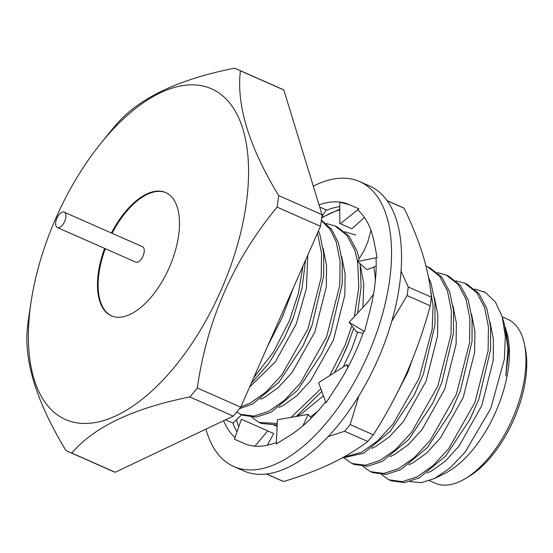 <?xml version="1.0" encoding="UTF-8"?>
<svg xmlns="http://www.w3.org/2000/svg" width="553" height="553" viewBox="0 0 553 553"><rect width="100%" height="100%" fill="white"/><g stroke="black" fill="none" stroke-linecap="round" stroke-linejoin="round"><path stroke-width="0.83" d="M474.564 289.032L485.209 292.343A105.229 52.452 -66.2 0 0 483.377 291.452A105.229 52.452 -66.2 0 0 483.322 291.424M456.025 280.841L464.714 283.205L476.638 292.516L484.532 307.316L488.444 326.927L488.112 350.961L474.861 402.605L448.739 448.601L432.833 465.792L417.162 476.804L402.301 481.642L388.959 479.817L381.522 474.626M388.959 479.817L391.213 480.813L404.554 482.638L419.416 477.799L445.794 455.914L469.753 419.713L478.974 398.865L490.594 349.51L490.601 326.864L486.785 308.304L478.891 293.505L466.96 284.201L464.714 283.205M437.478 272.65L446.167 275.014L458.091 284.325L465.985 299.125L469.898 318.735L469.566 342.77L456.315 394.42L430.193 440.416L414.287 457.601L398.616 468.612L383.761 473.451L370.413 471.626L362.975 466.435M370.413 471.633L372.667 472.621L386.008 474.446L400.87 469.608L427.248 447.723L451.207 411.522L460.428 390.681L472.048 341.319L472.055 318.673L468.239 300.12L460.345 285.32L448.421 276.009L446.167 275.014M425.997 266.166L427.621 266.829L439.552 276.134L447.446 290.933L451.359 310.551L451.027 334.579L437.776 386.229L411.653 432.225L395.748 449.409L380.077 460.428L365.215 465.26L351.874 463.442L344.429 458.243M354.12 464.43L367.469 466.255L382.323 461.423L408.708 439.531L432.667 403.331L441.888 382.489L453.501 333.134L453.508 310.482L449.693 291.929L441.799 277.129L429.875 267.818L427.628 266.829M430.089 286.62L433.068 306.092L432.17 329.229L419.229 378.038L393.107 424.033L377.201 441.225L361.531 452.236L343.385 457.269M341.996 458.036L363.784 453.232L390.162 431.347L414.121 395.139L423.342 374.298L434.962 324.943L434.969 302.297L431.153 283.737L428.457 277.184M344.761 231.7L355.703 235.06M326.215 223.509L334.904 225.88L346.835 235.184L354.729 249.984L357.584 261.355M357.632 261.638L358.807 287.422L354.314 316.696M351.874 325.807L345.051 345.279L329.768 375.577M320.837 388.78L291.113 417.363M277.247 423.418L259.15 422.492L251.712 417.294M259.157 422.492L261.403 423.487L277.184 424.932M296.318 416.464L321.818 391.441M334.358 372.653L339.943 362.381L347.305 346.275L353.706 328.219M357.604 313.136L361.137 286.924L360.058 263.705M359.139 258.79L356.975 250.979L349.081 236.179L337.157 226.868L334.911 225.88M321.348 220.488L330.127 229.454L336.183 241.792L340.095 261.41L339.763 285.438L326.512 337.088L300.39 383.084L284.484 400.275L268.813 411.287L253.951 416.119L240.61 414.301L236.691 412.089M240.61 414.301L242.864 415.296L256.205 417.114L271.06 412.282L297.445 390.397L321.404 354.19L328.759 338.083L330.625 333.348L342.245 283.993L342.245 261.348L338.436 242.788L331.565 229.308L321.397 220.094M317.477 233.145L321.549 253.219L321.217 277.247L307.966 328.897L281.843 374.893L265.938 392.084L250.267 403.096L240.859 406.856M239.518 408.66L252.521 404.091L278.899 382.206L302.857 346.005L310.219 329.892L312.079 325.157L323.699 275.802L323.705 253.156L319.89 234.596L318.48 230.871M302.947 266.09L298.309 293.657L289.419 320.705L273.59 351.888L253.627 377.906M251.152 383.526L268.841 363.314L284.318 337.814L291.673 321.701L293.539 316.973L302.007 288.417L305.602 260.076M485.209 292.343L495.391 302L502.228 316.821L505.331 336.362L504.364 359.146L490.774 408.467L465.087 452.167L449.865 468.101L434.375 478.573L421.365 482.658L409.863 481.594M427.317 472.967L431.423 471.059L445.11 461.34L458.99 446.188L481.767 405.674L493.2 360.494L493.456 339.418L490.034 322.143M408.771 464.776L412.877 462.868L426.563 453.149L440.444 437.997L463.22 397.483L474.654 352.302L474.909 331.226L471.488 313.952M390.231 456.584L394.33 454.677L408.017 444.958L421.904 429.805L444.674 389.291L456.107 344.111L456.37 323.035L452.942 305.768M371.685 448.4L375.791 446.485L389.478 436.766L403.358 421.614L426.135 381.1L437.568 335.92L437.824 314.851L434.402 297.576M391.199 404.443L407.589 372.909L412.407 359.45M297.514 415.635L301.613 413.727L323.436 395.81M343.219 367.005L351.957 348.342L357.625 332.104M362.906 307.399L363.791 283.938L360.224 264.818M278.968 407.45L283.074 405.543L296.761 395.817L310.641 380.664L333.418 340.15L344.851 294.97L345.107 273.901L341.678 256.627M260.422 399.259L264.528 397.351L278.214 387.632L292.095 372.473L314.871 331.959L326.305 286.786L326.56 265.71L323.139 248.435M249.569 387.107L275.359 361.89L296.325 323.775L306.417 288.528L307.779 255.133M470.161 418.911L478.974 398.865M451.614 410.727L460.428 390.681M433.068 402.536L441.888 382.489M414.529 394.344L423.342 374.298M340.351 361.586L349.171 341.54M321.811 353.395L330.625 333.348M303.265 345.203L312.079 325.157M284.719 337.019L293.539 316.973M505.228 327.252L505.905 329.408L508.615 350.671L505.857 376.033L507.979 348.549L504.557 324.811M434.375 478.573L444.494 473.624A89.614 44.675 -66.2 0 0 506.811 332.526L505.905 329.408M283.82 89.973L322.067 214.737L278.664 195.568C249.023 146.725 236.276 105.139 240.41 70.805L283.82 89.973A208.999 104.185 -66.2 0 0 281 88.625L237.596 69.457A208.999 104.185 -66.2 0 0 234.507 68.206C178.425 79.314 139.086 98.019 116.476 124.328A208.999 104.185 -66.2 0 0 109.874 132.195L101.054 143.075A180.755 90.104 -66.2 0 0 100.3 144.015A180.755 90.104 -66.2 0 0 31.168 301.323A180.755 90.104 -66.2 0 0 88.121 423.377A180.755 90.104 -66.2 0 0 220.986 290.401A180.755 90.104 -66.2 0 0 229.571 102.886A180.755 90.104 -66.2 0 0 101.054 143.075M320.498 226.288L240.721 407.174L197.31 387.999C206.953 320.159 233.546 259.869 277.088 207.119L320.498 226.288A208.999 104.185 -66.2 0 0 322.067 214.737M233.248 416.132L115.218 472.248L71.807 453.08C93.962 426.985 133.301 408.28 189.838 396.957L233.248 416.132A208.999 104.185 -66.2 0 0 240.721 407.174M31.168 301.323L29.067 315.169A208.999 104.185 -66.2 0 0 27.65 325.717C23.364 359.574 36.118 401.16 65.897 450.481A208.999 104.185 -66.2 0 0 68.717 451.829L112.128 470.997A208.999 104.185 -66.2 0 0 115.218 472.248M240.41 70.805A208.999 104.185 -66.2 0 0 237.596 69.457M277.088 207.119A208.999 104.185 -66.2 0 0 278.664 195.568M189.838 396.957A208.999 104.185 -66.2 0 0 197.31 387.999M68.717 451.829A208.999 104.185 -66.2 0 0 71.807 453.08M524.507 344.498L525.35 348.632A85.411 42.574 113.8 0 1 468.889 476.472L465.267 478.635A89.614 44.675 -66.2 0 0 524.507 344.498A89.614 44.675 -66.2 0 0 507.592 319.212L502.235 316.841L504.564 324.811M429.494 480.654L435.183 483.17A89.614 44.675 -66.2 0 0 465.267 478.635M104.614 248.408A67.348 33.574 -66.2 0 0 111.277 315.77A67.348 33.574 -66.2 0 0 169.225 267.666A67.348 33.574 -66.2 0 0 165.693 192.555A67.348 33.574 -66.2 0 0 111.416 233.007M166.024 192.707A67.348 33.574 -66.2 0 0 112.086 233.304M105.284 248.705A67.348 33.574 -66.2 0 0 111.616 315.915M57.374 227.546L135.755 262.157A8.419 4.196 -66.2 0 0 142.999 256.143A8.419 4.196 -66.2 0 0 142.556 246.756L64.176 212.145A8.419 4.196 -66.2 0 0 56.938 218.145A8.419 4.196 -66.2 0 0 57.374 227.546A8.419 4.196 -66.2 0 0 64.618 221.532A8.419 4.196 -66.2 0 0 64.176 212.145M319.04 204.859A130.487 65.047 113.8 0 1 349.358 204.651A130.487 65.047 113.8 0 1 350.277 205.073L358.959 208.868L358.005 210.195A130.487 65.047 113.8 0 1 374.305 242.829A130.487 65.047 113.8 0 1 374.568 244.267L377.084 257.56L376.04 258.071A130.487 65.047 113.8 0 1 369.611 312.023A130.487 65.047 113.8 0 1 369.107 313.924L364.503 331.641L349.178 322.254L356.45 331.828L362.989 333.362M325.848 210.513A130.487 65.047 113.8 0 1 339.777 206.628M321.818 216.831L326.256 209.87L320.042 207.271M349.358 204.651L339.756 202.26L339.846 223.474L351.895 228.762L339.846 223.474M225.41 419.851L232.751 422.927A130.487 65.047 113.8 0 0 236.981 431.893M235.018 437.541A130.487 65.047 113.8 0 1 223.612 420.709M276.41 442.455A130.487 65.047 113.8 0 1 244.046 443.423A130.487 65.047 113.8 0 1 243.12 443.001L234.437 439.206L241.371 419.25L267.756 430.87L254.919 446.133M325.648 401.81A130.487 65.047 113.8 0 1 289.108 435.999A130.487 65.047 113.8 0 1 287.871 436.752L276.341 443.907L277.412 419.741L308.215 414.397L302.92 425.824M363.763 331.185A130.487 65.047 113.8 0 1 337.067 385.807A130.487 65.047 113.8 0 1 335.996 387.446L326.021 402.819L318.59 382.697L346.987 364.607L347.796 367.6M313.302 186.147A155.739 77.634 113.8 0 1 359.623 181.578L369.632 185.995A155.739 77.634 113.8 0 1 377.734 359.823A155.739 77.634 113.8 0 1 243.797 470.921L233.781 466.504A155.739 77.634 113.8 0 1 205.944 429.107M359.623 181.578A155.739 77.634 113.8 0 1 367.717 355.406A155.739 77.634 113.8 0 1 233.781 466.504M377.084 257.56L357.487 261.514L367.054 269.664L376.185 266.166M370.932 230.297L367.897 241.578L364.123 250.585L357.487 261.514M373.475 294.251L367.69 302.221L349.178 322.254M348.286 366.667L346.987 364.607M311.256 418.109L308.215 414.397M267.756 430.87L273.721 433.511L267.376 445.22M241.585 414.729L232.917 423.377M351.895 228.762L364.406 217.433M358.959 208.868L340.344 223.668M373.8 267.078A101.876 50.786 113.8 0 1 375.363 280.551M317.546 411.473A101.876 50.786 113.8 0 1 310.316 416.962M277.129 426.197A101.876 50.786 113.8 0 1 274.177 425.368M350.173 424.58L373.344 434.817A149.428 74.489 113.8 0 1 367.78 441.481L344.609 431.25A149.428 74.489 113.8 0 0 350.173 424.58L358.869 395.886M266.525 473.969L283.599 481.511A149.428 74.489 113.8 0 1 281.297 480.585L266.359 473.99M408.238 286.972L431.416 297.203A149.428 74.489 113.8 0 1 430.248 305.802L407.07 295.565A149.428 74.489 113.8 0 0 408.238 286.972L401.07 271.212M387.1 200.615L402.031 207.209A149.428 74.489 113.8 0 1 404.132 208.218L387.183 200.732M339.784 209.152L321.722 217.619M431.416 297.203C430.172 283.834 427.324 269.753 422.879 254.961C418.227 240.085 411.978 224.504 404.132 208.218M373.344 434.817C386.132 414.771 397.317 394.019 406.897 372.563C416.278 351.017 424.061 328.765 430.248 305.802M391.759 321.314L407.07 295.565M283.599 481.511C300.943 476.306 316.669 470.382 330.791 463.753C344.747 457.02 357.079 449.596 367.78 441.481M328.095 436.614L344.609 431.25M339.791 209.85A131.745 65.676 -66.2 0 0 329.367 213.811A131.745 65.676 -66.2 0 0 321.673 217.986M236.484 419.817A131.745 65.676 -66.2 0 0 237.285 422.596A131.745 65.676 -66.2 0 0 238.73 426.847M267.514 346.427L282.217 317.477L293.678 287.111M354.12 464.437L351.874 463.442"/></g></svg>
